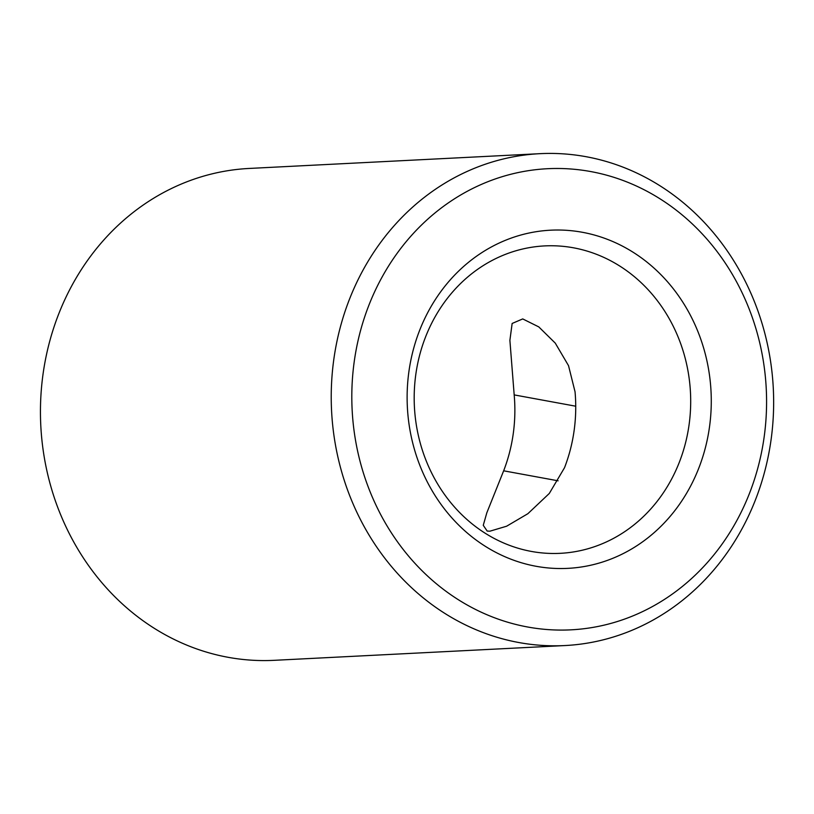 <?xml version="1.0" encoding="UTF-8"?>
<svg xmlns="http://www.w3.org/2000/svg" width="814" height="814" viewBox="0 0 814 814"><rect width="100%" height="100%" fill="white"/><g stroke="black" fill="none" stroke-linecap="round" stroke-linejoin="round"><path stroke-width="1.22" d="M531.369 551.424A153.907 138.217 -92.9 0 1 414.346 390.517A153.907 138.217 -92.9 0 1 544.637 245.909A153.907 138.217 -92.9 0 1 690.476 392.613A153.907 138.217 -92.9 0 1 560.246 553.327A153.907 138.217 -92.9 0 1 531.369 551.424M536.029 566.269A169.302 152.035 87.1 0 0 700.956 339.692A169.302 152.035 87.1 0 0 440.618 291.87A169.302 152.035 87.1 0 0 536.029 566.269M527.604 626.994A230.861 207.326 -92.9 0 1 397.497 252.808A230.861 207.326 -92.9 0 1 752.502 318.03A230.861 207.326 -92.9 0 1 527.604 626.994M575.05 391.809A153.907 138.217 -92.9 0 1 564.519 467.714L549.308 493.447L527.879 513.695L506.623 526.21L489.886 531.196L487.179 531.054L483.262 525.305L486.843 512.759L503.652 470.807A153.907 138.217 87.1 0 0 514.183 394.902L509.89 340.354L512.138 323.463L522.73 318.925L538.787 326.902L555.28 343.132L568.528 365.669L575.05 391.809M518.732 642.511A246.255 221.143 87.1 0 0 564.926 645.553A246.255 221.143 87.1 0 0 773.3 388.4A246.255 221.143 87.1 0 0 539.957 153.673A246.255 221.143 87.1 0 0 331.481 385.063A246.255 221.143 87.1 0 0 518.732 642.511M564.926 645.553L274.145 660.327A246.255 221.143 -92.9 0 1 227.951 657.274A246.255 221.143 -92.9 0 1 40.7 399.827A246.255 221.143 -92.9 0 1 249.165 168.447L539.957 153.673M514.183 394.902L575.732 406.206M503.652 470.807L558.119 480.809"/></g></svg>
